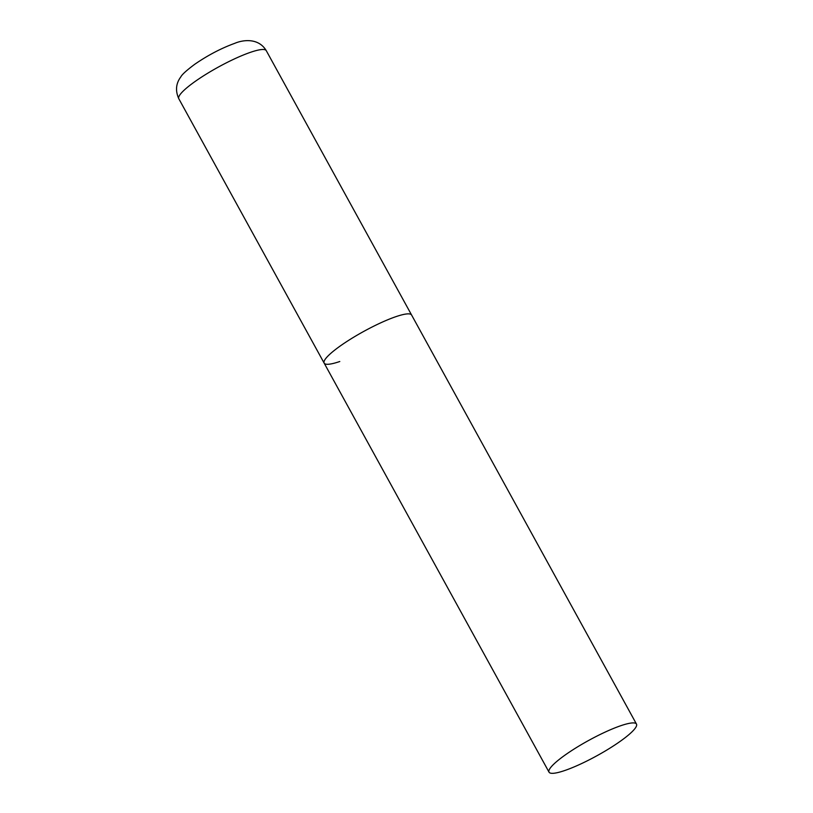 <?xml version="1.0" encoding="UTF-8"?>
<svg xmlns="http://www.w3.org/2000/svg" width="813" height="813" viewBox="0 0 813 813"><rect width="100%" height="100%" fill="white"/><g stroke="black" fill="none" stroke-linecap="round" stroke-linejoin="round"><path stroke-width="1.22" d="M395.972 316.643A49.898 8.699 -28.8 0 1 411.602 315.038A49.898 8.699 151.2 0 0 380.83 322.791A49.898 8.699 151.2 0 0 334.113 350.586A49.898 8.699 151.2 0 0 324.153 363.116A49.898 8.699 -28.8 0 1 347.354 341.175A49.898 8.699 -28.8 0 1 395.972 316.643M339.783 361.511A49.898 8.699 -28.8 0 1 324.153 363.116L178.809 98.739A49.898 8.699 -28.8 0 1 202.01 76.808A49.898 8.699 -28.8 0 1 250.638 52.266A49.898 8.699 -28.8 0 1 266.268 50.66C258.534 37.632 242.884 39.807 234.723 43.343C221.197 48.262 207.833 55.264 194.642 64.349C186.594 70.365 181.99 74.552 180.811 76.9C175.893 83.505 175.222 90.792 178.809 98.739M558.988 759.637A49.898 8.699 151.2 0 0 549.029 772.157A49.898 8.699 151.2 0 0 579.801 764.403A49.898 8.699 151.2 0 0 626.518 736.608A49.898 8.699 151.2 0 0 636.477 724.078A49.898 8.699 151.2 0 0 605.705 731.842A49.898 8.699 151.2 0 0 558.988 759.637M636.477 724.078L266.268 50.66M324.153 363.116L549.029 772.157"/></g></svg>
